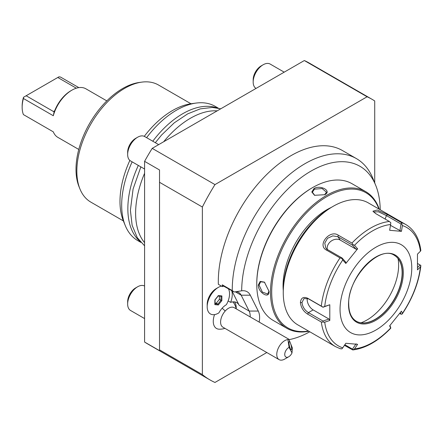 <?xml version="1.0" encoding="UTF-8"?>
<svg xmlns="http://www.w3.org/2000/svg" width="443" height="443" viewBox="0 0 443 443"><rect width="100%" height="100%" fill="white"/><g stroke="black" fill="none" stroke-linecap="round" stroke-linejoin="round"><path stroke-width="0.66" d="M356.072 343.785L352.467 349.134L353.01 349.876L354.533 348.885A68.355 39.466 120 0 0 390.604 328.064L389.657 325.821L401.447 311.158L402.388 313.4A68.355 39.466 120 0 0 420.424 266.919L420.85 265.484L420.108 264.986L417.539 267.539M352.467 349.134L344.842 344.732M390.754 328.213C378.339 341.077 365.685 348.32 352.789 349.948L344.427 345.352M321.313 322.011L307.652 314.126C303.405 311.412 300.985 307.553 300.398 302.541C300.985 297.846 303.4 296.406 307.652 298.228L321.313 306.113A70.443 40.673 -60 0 1 340.019 257.909L326.353 250.018C316.933 245.156 329.775 229.236 338.28 235.183L351.941 243.074A70.443 40.673 -60 0 1 389.353 221.472L375.686 213.587L372.94 211.2L377.281 210.01L387.614 214.65L401.275 222.541A70.443 40.673 -60 0 1 405.866 224.573L368.294 202.883A70.443 40.673 120 0 0 333.075 206.372A70.443 40.673 120 0 0 283.26 292.646A70.443 40.673 120 0 0 297.851 324.896L335.423 346.587A70.443 40.673 -60 0 1 321.313 322.011L324.719 322.177A68.355 39.466 120 0 0 342.749 347.833L341.874 348.879L340.019 348.624M340.019 257.909L341.874 258.43L342.749 259.986A68.355 39.466 120 0 0 324.719 306.467L329.802 304.756L329.802 320.472L328.977 319.043L323.019 321.042L322.975 321.989M323.019 321.042L308.439 312.625C304.651 310.2 302.503 306.838 301.993 302.541L303.976 298.538L308.439 298.82L323.019 307.237L329.802 304.756M405.866 224.573C414.316 229.729 419.311 238.417 420.85 250.644L420.424 251.209A68.355 39.466 120 0 0 402.388 225.553L401.275 222.541M417.605 263.541L420.108 264.986M402.31 313.838C412.677 298.3 418.851 282.329 420.833 265.938L420.85 265.484M401.945 314.198L402.388 313.4L401.945 314.198L401.009 314.203L399.708 313.45M389.973 325.455L390.809 328.053M342.749 347.833L345.822 343.27L357.612 344.322L354.533 348.885M420.424 266.919L417.467 269.859L417.467 254.144L420.424 251.209M340.047 309.33A50.718 29.282 120 0 0 375.913 330.035A50.718 29.282 120 0 0 411.774 267.915A50.718 29.282 120 0 0 375.913 247.211A50.718 29.282 120 0 0 340.047 309.33M329.802 320.472L324.719 322.177M328.977 319.043L313.151 309.906A8.456 4.879 60 0 1 307.281 298.3M324.719 306.467L322.975 307.143L321.313 306.113M389.353 221.472L390.809 222.751L390.604 224.501A68.355 39.466 120 0 0 354.533 245.322L357.612 248.794L345.822 263.458L345.717 262.09L342.112 258.02L341.874 258.43M342.112 258.02L327.532 249.603L325.766 247.986L324.774 243.107L327.515 238.306L332.776 235.87L337.887 236.723L352.467 245.14L353.01 244.575L351.941 243.074M354.533 245.322L353.01 244.575M373.477 211.931L378.455 211.787L386.434 215.597L401.009 224.014L401.945 223.743M402.388 225.553L401.447 231.346L390.466 225.354M401.009 224.014L399.907 230.809M401.447 231.346L389.657 230.294L390.604 224.501M345.822 263.458L342.749 259.986M356.299 321.225A38.037 21.962 120 0 0 365.63 322.786A38.037 21.962 120 0 0 402.128 272.7A38.037 21.962 120 0 0 400.356 262.638A38.037 21.962 120 0 0 394.342 255.34M398.063 258.634A44.804 25.866 -60 0 1 398.628 265.158A44.804 25.866 -60 0 1 361.017 322.803M327.305 249.464A8.456 6.667 144.9 0 1 331.098 241.153A8.456 6.667 144.9 0 1 340.241 240.073L356.072 249.21L352.467 245.14M357.612 248.794L356.072 249.21M400.345 312.62L401.009 314.203M333.075 206.372L331.082 207.523A67.624 39.045 120 0 0 283.26 290.348L283.26 292.646L283.26 290.348M331.071 207.529A61.992 35.789 120 0 0 283.06 285.63A61.992 35.789 120 0 0 283.26 290.337M378.926 209.018A78.051 45.064 120 0 0 326.895 196.592A78.051 45.064 120 0 0 272.5 280.94A78.051 45.064 120 0 0 308.483 331.032M379.286 209.229A78.898 45.551 120 0 0 365.746 191.653A78.898 45.551 120 0 0 326.297 195.557A78.898 45.551 120 0 0 274.754 265.086A78.898 45.551 120 0 0 286.848 328.307A78.898 45.551 120 0 0 308.843 331.242M365.746 191.653L352.002 183.712A78.898 45.551 120 0 0 312.553 187.622L312.553 187.622A78.898 45.551 120 0 0 256.763 284.251A78.898 45.551 120 0 0 273.104 320.367L286.848 328.307M314.043 188.485C320.726 184.598 332.112 191.166 324.808 194.698L314.547 195.302L311.8 191.996L314.043 188.485L314.441 189.172L322.122 188.552L326.469 192.201L324.597 194.815M269.017 291.328C269.61 299.424 258.23 292.834 258.258 285.115L260.174 281.41L264.416 282.141L269.017 291.328M311.955 187.965L312.553 187.622L311.955 187.965A78.051 45.064 120 0 0 256.763 283.559L256.763 284.251M289.29 339.609A97.969 56.56 120 0 0 309.779 331.779M380.221 209.766A97.969 56.56 120 0 0 375.67 185.218A97.969 56.56 120 0 0 298.521 179.609A97.969 56.56 120 0 0 241.684 290.807A21.785 12.581 -60 0 1 241.74 290.802A21.785 12.581 -60 0 1 250.289 295.188L258.263 311.064A21.785 12.581 -60 0 1 259.166 322.089M222.297 284.832A102.848 59.379 120 0 0 222.331 286.615A16.906 9.763 -60 0 1 223.721 286.189L222.297 284.832L232.259 290.586A102.848 59.379 -60 0 1 276.775 186.547A102.848 59.379 -60 0 1 356.405 158.6A102.848 59.379 -60 0 1 372.917 178.485L375.67 185.218M232.259 290.586L234.231 291.998L241.684 290.807M234.231 291.998L223.721 286.189M235.82 291.71A16.906 9.763 -60 0 1 238.716 292.502A16.906 9.763 -60 0 1 241.169 295.188L249.138 311.064A16.906 9.763 -60 0 1 250.168 316.895M222.331 286.615L218.344 284.312A102.848 59.379 120 0 1 262.112 179.265A102.848 59.379 120 0 1 342.456 150.548L356.405 158.6M231.755 290.829A16.906 9.763 -60 0 1 230.631 302.37L228.128 300.924M266.813 352.534L214.971 382.459A162.022 93.545 -60 0 1 210.021 379.933A162.022 93.545 -60 0 1 202.368 374.584L202.368 207.031A162.022 93.545 -60 0 1 214.971 184.598L367.092 96.773A162.022 93.545 -60 0 1 372.042 99.304A162.022 93.545 -60 0 1 374.717 100.954L374.717 182.881M236.202 308.832A16.906 16.906 0 0 0 234.042 303.416A15.588 8.998 120 0 0 232.697 301.888M207.191 306.728L207.191 304.358A12.902 7.448 -60 0 1 216.317 288.554L218.366 287.369A15.81 9.126 120 0 0 207.191 306.728A15.81 9.126 120 0 0 218.914 312.852A14.015 8.09 120 0 1 222.148 308.195A14.015 8.09 120 0 1 226.356 304.695A15.81 9.126 120 0 0 228.483 288.941M214.556 314.613A15.588 8.998 120 0 0 219.158 329.193A16.906 16.906 0 0 0 224.933 328.352M236.219 308.843A16.906 9.763 120 0 0 234.491 301.888M202.368 374.584L159.53 349.854L159.53 169.974L159.53 182.294L202.368 207.031M159.53 350.673L144.584 342.046A162.022 93.545 -60 0 0 147.259 343.696L210.021 379.933M159.53 169.974L144.584 161.346A162.022 93.545 -60 0 1 152.209 148.366L304.33 60.541L367.092 96.773M214.971 184.598L152.209 148.366M304.33 60.541A162.022 93.545 -60 0 1 309.28 63.067L372.042 99.304M144.584 161.346L144.584 342.046M144.584 286.045A14.087 8.135 120 0 0 137.612 286.782L135.619 287.933L137.612 286.782A14.087 8.135 -60 0 0 127.65 304.036A14.087 8.135 -60 0 0 130.569 310.488L144.584 318.578M127.65 304.036L127.65 301.738A11.269 6.507 -60 0 1 135.619 287.933M158.677 144.634L144.656 136.538A14.087 8.135 120 0 0 137.612 137.236L135.619 138.388L137.612 137.236A14.087 8.135 -60 0 0 127.65 154.491A14.087 8.135 -60 0 0 130.569 160.942L144.584 169.032M127.65 154.491L127.65 152.193A11.269 6.507 -60 0 1 135.619 138.388M284.201 72.159L270.18 64.069A14.087 8.135 120 0 0 263.136 64.767L261.143 65.918L263.136 64.767A14.087 8.135 -60 0 0 253.174 82.021A14.087 8.135 -60 0 0 256.021 88.428M253.174 82.021L253.174 79.718A11.269 6.507 -60 0 1 261.143 65.918M144.584 242.664A77.486 44.737 -60 0 1 135.619 213.161A77.486 44.737 -60 0 1 144.584 173.302M163.666 141.754A77.486 44.737 -60 0 1 217.164 110.866M216.998 107.915A77.486 44.737 120 0 0 152.785 141.228M138.327 165.422A77.486 44.737 120 0 0 127.85 208.675A77.486 44.737 120 0 0 139.96 241.352M218.366 108.186L215.209 106.364A77.486 44.737 120 0 0 196.016 103.081A77.486 44.737 120 0 0 146.605 137.662M132.147 161.856A77.486 44.737 120 0 0 121.675 205.109A77.486 44.737 120 0 0 125.28 225.603A77.486 44.737 120 0 0 137.723 240.582L140.88 242.404M129.849 160.427A74.236 42.86 120 0 0 119.987 201.476A74.236 42.86 120 0 0 123.447 221.112L125.28 225.603M196.016 103.081L191.21 103.734A74.236 42.86 120 0 0 144.274 136.339M190.983 103.767L158.478 85.001A67.624 39.045 120 0 0 141.727 82.132A67.624 39.045 120 0 0 76.844 171.175A67.624 39.045 120 0 0 79.989 189.056A67.624 39.045 120 0 0 90.848 202.13L123.359 220.902M141.727 82.132L139.323 82.459A66.001 38.104 120 0 0 76.002 169.359A66.001 38.104 120 0 0 79.076 186.813L79.989 189.056M54.644 110.828L53.968 111.608L53.453 111.514L54.644 110.828A26.63 15.372 -60 0 1 70.863 90.765L71.86 90.189A28.036 16.186 -60 0 0 53.304 115.745L23.418 98.49L23.59 97.238L58.991 76.8L60.53 77.06L78.837 87.625M71.86 90.189A28.036 16.186 -60 0 1 85.881 88.799L106.813 100.888M78.776 149.446L57.845 137.363A28.036 16.186 -60 0 1 53.304 131.848L23.418 114.593A28.036 16.186 -60 0 1 22.15 107.272A28.036 16.186 -60 0 1 23.418 98.49M22.15 107.272L22.15 106.121A26.63 15.372 -60 0 1 23.49 97.294L23.59 97.238M57.795 77.486L76.34 88.196M54.09 111.907L53.304 115.745M26.154 95.754L53.453 111.514M288.819 339.211L234.197 307.675A11.269 6.507 120 0 0 225.199 311.041A16.906 4.723 -138.1 0 0 222.148 308.195M289.074 347.384L287.933 339.593L288.864 339.233L292.386 348.054L291.992 352.927L289.074 347.384A5.637 3.256 120 0 0 284.744 354.267A5.637 3.256 120 0 0 288.725 356.77L284.744 359.074A11.269 6.507 -60 0 1 279.107 359.633L222.929 327.2A11.269 6.507 -60 0 1 225.199 311.041M221.428 286.095A15.81 9.126 120 0 0 218.366 287.369M218.405 295.581L214.883 299.917L214.844 304.612L218.333 304.972L221.854 300.636L221.893 295.941L218.405 295.581L217.956 295.918M221.893 295.941L221.173 296.289L218.233 295.985M221.854 300.636L220.968 300.332L220.996 296.273M218.333 304.972L217.89 304.114L220.968 300.332L219.357 299.402L219.385 296.107M214.844 304.612L214.849 303.804M215.038 303.062L216.284 303.189L219.357 299.402M216.284 303.189L217.89 304.114L215.032 303.82M279.107 359.633A11.269 6.507 -60 0 1 281.371 343.475A11.269 6.507 -60 0 1 287.933 339.593M288.725 356.77A5.637 3.256 120 0 0 291.992 352.927M290.071 342.323A4.225 0.892 -102.8 0 1 291.4 346.847A4.225 0.892 -102.8 0 1 291.206 349.798A4.225 0.892 -102.8 0 1 290.47 349.034A4.225 0.892 -102.8 0 1 289.141 344.516A4.225 0.892 -102.8 0 1 289.329 341.559A4.225 0.892 -102.8 0 1 290.071 342.323M258.263 311.064L249.138 311.064L239.176 305.31A16.906 9.763 120 0 0 236.723 302.624A16.906 9.763 120 0 0 230.631 302.37M239.176 305.31L231.966 290.951M314.751 195.396L312.381 192.201L314.441 189.172M269.012 291.079L267.688 294.014L262.356 292.075L259.055 285.115L260.645 281.814L264.565 282.252M307.652 314.126L308.439 312.625L313.151 309.906M300.398 302.541L301.993 302.541M307.652 298.228L308.439 298.82M326.353 250.018L327.532 249.603M338.28 235.183L337.887 236.723L340.241 240.073M387.614 214.65L386.434 215.597L385.105 219.025M403.307 272.805A38.746 22.371 120 0 0 375.913 256.99A38.746 22.371 120 0 0 348.514 304.441A38.746 22.371 120 0 0 375.913 320.256A38.746 22.371 120 0 0 403.307 272.805M402.31 272.805A38.037 21.962 120 0 0 394.431 255.389C379.69 244.503 347.373 278.143 348.724 304.153C348.862 312.586 351.421 318.29 356.394 321.28A38.037 21.962 120 0 0 385.709 311.086A38.037 21.962 120 0 0 402.31 272.805M250.289 295.188L241.169 295.188L235.305 291.804M258.258 285.115L259.055 285.115M340.396 348.791L335.423 346.587M215.032 304.147L215.065 299.883M215.06 299.894L218.316 295.885M264.416 282.141L264.77 282.39M144.584 245.837L137.336 237.764L132.13 225.304L130.397 210.287L133.088 189.011L140.857 166.884M155.316 142.696L161.606 135.004L174.271 122.822L187.699 113.851L200.253 108.867L212.374 107.433L220.725 108.806"/></g></svg>
